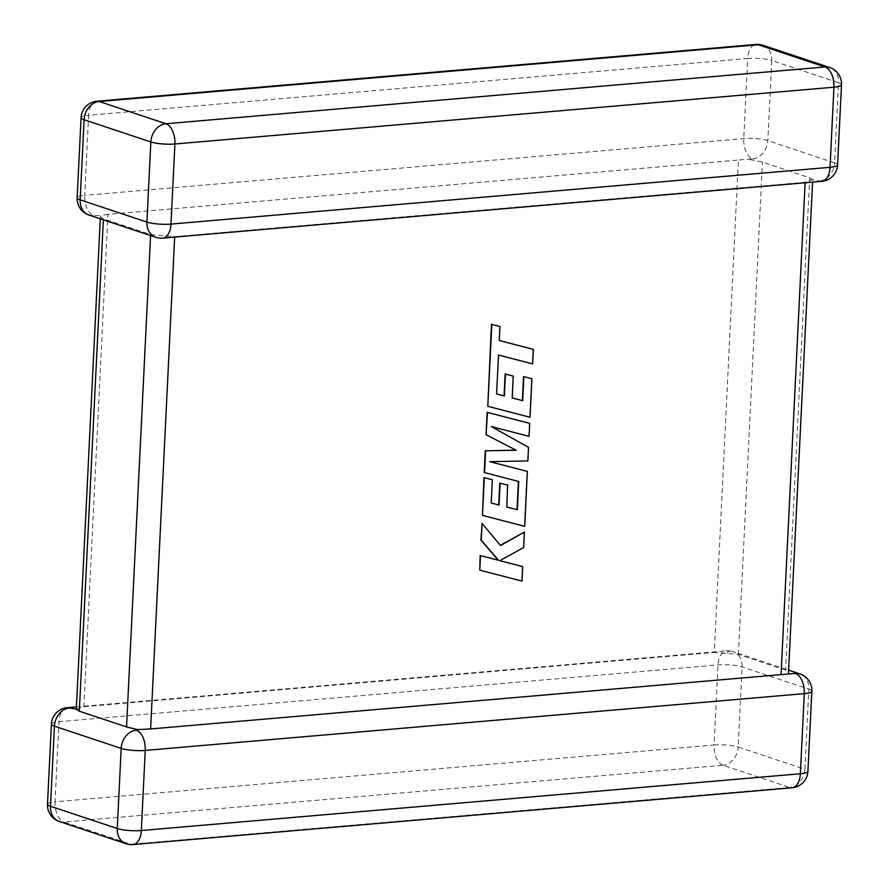 <?xml version="1.0" encoding="UTF-8"?>
<svg xmlns="http://www.w3.org/2000/svg" width="889" height="889" viewBox="0 0 889 889"><rect width="100%" height="100%" fill="white"/><g stroke="black" fill="none" stroke-linecap="round" stroke-linejoin="round"><path stroke-width="0.67" stroke-dasharray="4.45 3.33" d="M76.31 709.211L83.866 706.722L107.947 214.371L738.381 160.053L714.3 652.404L738.37 654.426L785.598 670.15L788.01 671.306L788.599 672.506M752.683 158.82A17.335 13.957 108.4 0 0 767.818 140.606L771.741 60.485L838.494 82.721L834.571 162.831L767.818 140.606A17.335 3.378 2.8 0 0 743.76 138.584L84.711 195.369L88.622 115.248L747.671 58.474L743.76 138.584A17.335 9.723 85.1 0 0 752.683 158.82L738.381 160.053M749.916 159.542L762.451 162.076L809.679 177.8L785.598 670.15M83.866 706.722L714.3 652.404M789.676 673.406L788.276 673.551M76.421 706.877L726.291 650.881A17.335 9.723 -94.9 0 1 728.602 651.17L727.246 653.226M137.362 729.602L139.084 729.458M107.947 214.371L100.724 215.449L100.535 217.138L103.402 218.85L150.63 234.574L174.7 236.596L805.134 182.278L812.702 179.6L812.579 182.123M99.324 215.594L93.645 215.594A17.335 9.723 -94.9 0 1 84.711 195.369A17.335 3.378 2.8 0 0 77.154 197.769M155.742 237.285A17.335 13.957 108.4 0 0 160.398 237.83L161.754 235.774M821.758 181.334A17.335 9.723 85.1 0 1 819.436 181.045L812.424 179.711L809.679 177.8M496.551 393.916L498.218 354.933L532.289 363.768L533 349.244M499.274 340.498L499.607 326.441M487.45 406.184L529.677 417.152L531.555 378.625M512.208 397.972L512.931 376.003M484.216 472.515L518.743 481.494M506.519 506.952L507.597 485.072M491.206 502.974L492.006 479.649M482.116 515.264L524.343 526.244L527.033 471.303M489.872 461.68L527.544 460.813L528.21 447.223L490.972 426.453L528.744 436.243L529.377 423.286M479.438 570.038L521.665 580.984L522.376 566.493M499.818 560.659L523.299 547.446L524.066 531.922M500.351 545.313L481.727 523.299M728.602 651.17A17.335 13.957 -71.6 0 1 733.258 651.715A17.335 17.335 0 0 0 726.291 650.881A17.335 9.723 -94.9 0 0 718.012 664.905L714.1 745.015L55.051 801.8L58.963 721.69A17.335 9.723 85.1 0 1 67.242 707.666M51.418 724.091A17.335 3.378 2.8 0 1 58.963 721.69L718.012 664.905A17.335 3.378 2.8 0 1 742.082 666.928L808.834 689.153L804.912 769.263L738.159 747.038L742.082 666.928A17.335 13.957 -71.6 0 0 733.258 651.715L788.71 670.173M103.402 218.85L103.357 219.85M150.585 235.574L150.63 234.574M738.37 654.426L762.451 162.076M126.082 843.728A17.335 13.957 -71.6 0 0 130.727 844.261L63.986 822.036L723.024 765.251L789.776 787.487L130.727 844.261A17.335 9.723 -94.9 0 0 133.05 844.55M792.099 787.776A17.335 9.723 85.1 0 1 789.776 787.487A17.335 13.957 -71.6 0 0 804.912 769.263A17.335 3.378 2.8 0 1 807.923 771.341M47.495 804.201A17.335 3.378 2.8 0 1 55.051 801.8A17.335 9.723 -94.9 0 0 63.986 822.036A17.335 13.957 -71.6 0 1 59.33 821.503M723.024 765.251A17.335 9.723 85.1 0 1 714.1 745.015A17.335 3.378 2.8 0 1 738.159 747.038A17.335 13.957 -71.6 0 1 723.024 765.251M811.846 691.231A17.335 3.378 2.8 0 0 808.834 689.153A17.335 13.957 -71.6 0 0 800.011 673.94M88.989 215.06A17.335 13.957 108.4 0 0 93.645 215.594M96.901 101.224A17.335 9.723 -94.9 0 0 88.622 115.248A17.335 3.378 2.8 0 0 81.077 117.659M762.918 45.272A17.335 13.957 108.4 0 1 771.741 60.485A17.335 3.378 2.8 0 0 747.671 58.474A17.335 9.723 85.1 0 1 755.95 44.45M819.436 181.045A17.335 13.957 108.4 0 0 834.571 162.831A17.335 3.378 2.8 0 1 837.582 164.91M160.398 237.83A17.335 9.723 -94.9 0 0 162.709 238.119M841.505 84.799A17.335 3.378 2.8 0 0 838.494 82.721A17.335 13.957 108.4 0 0 829.67 67.497M100.401 216.494L100.29 218.827"/><path stroke-width="1.33" d="M76.421 706.877L67.242 707.666A17.335 9.723 85.1 0 1 69.564 707.955L76.576 709.289L79.321 711.2L126.549 726.924L150.585 235.574M133.05 844.55A17.335 9.723 -94.9 0 0 141.329 830.526A17.335 3.378 2.8 0 1 117.259 828.515L121.182 748.394L54.429 726.169L50.506 806.279L117.259 828.515A17.335 13.957 -71.6 0 0 126.082 843.728A17.335 17.335 0 0 0 133.05 844.55L792.099 787.776A17.335 9.723 85.1 0 0 800.378 773.752A17.335 3.378 2.8 0 0 807.923 771.341L811.846 691.231A17.335 3.378 2.8 0 1 804.289 693.631L145.24 750.416L141.329 830.526L800.378 773.752L804.289 693.631A17.335 9.723 85.1 0 0 795.355 673.406L781.053 674.629L805.112 182.767M812.579 182.123L788.465 673.117M136.317 730.18A17.335 9.723 -94.9 0 1 145.24 750.416A17.335 3.378 2.8 0 1 121.182 748.394A17.335 13.957 -71.6 0 1 136.317 730.18L137.606 729.613L126.549 726.924M174.666 237.085L150.619 728.947L137.362 729.602M150.619 728.947L781.053 674.629M533.344 349.366L499.274 340.52L499.951 326.563L491.806 324.441L487.805 406.295L530.022 417.263L531.9 378.747L523.865 376.692L522.699 400.695L512.197 397.994L513.275 376.114L505.463 374.113L504.396 395.994L496.551 393.916L498.562 355.044L532.633 363.89L533.344 349.366L499.274 340.498M499.951 326.563L491.461 324.329L487.805 406.295M531.9 378.747L523.521 376.58L522.354 400.583L512.208 397.972M513.275 376.114L505.119 373.991L504.052 395.872L496.551 393.894M507.941 485.194L500.129 483.183L499.062 505.063L491.206 502.996L492.35 479.76L484.305 477.715L482.46 515.376L524.688 526.355L527.377 471.426L489.783 461.68L527.888 460.935L528.555 447.345L491.317 426.564L529.088 436.355L529.722 423.397L487.15 412.329L486.061 434.688L515.853 450.112L485.272 450.801L484.216 472.515L518.743 481.494L517.365 509.764L506.863 507.041L507.597 485.072L499.785 483.071L498.718 504.952L491.206 502.974M487.494 412.44L486.061 434.688M486.405 434.81L515.853 450.112M516.198 450.234L485.272 450.801M485.616 450.912L484.561 472.626M518.398 481.405L517.02 509.653M517.365 509.764L506.863 507.074M492.35 479.76L483.96 477.593L482.46 515.376M527.377 471.426L489.872 461.68M529.722 423.397L487.15 412.329M522.721 566.604L499.796 560.681L523.643 547.557L524.41 532.044L500.529 545.524L482.071 523.41L481.249 540.19L498.507 560.281L480.493 555.636L479.782 570.149L522.01 581.106L522.721 566.604L499.818 560.659M479.782 570.149L480.149 555.514L498.162 560.17L480.905 540.079L482.071 523.41M524.41 532.044L500.351 545.313M67.242 707.666A17.335 17.335 0 0 0 51.418 724.091A17.335 3.378 2.8 0 0 54.429 726.169A17.335 13.957 -71.6 0 1 69.564 707.955M103.357 219.85L79.321 711.2M146.918 222.072L150.841 141.962L84.088 119.737L80.166 199.847L146.918 222.072A17.335 13.957 108.4 0 0 155.742 237.285A17.335 17.335 0 0 0 162.709 238.119A17.335 9.723 -94.9 0 0 170.988 224.095L830.037 167.31L833.949 87.2L174.9 143.985L170.988 224.095A17.335 3.378 2.8 0 1 146.918 222.072M99.224 101.513L165.976 123.749L825.014 66.964L758.273 44.739L99.224 101.513A17.335 9.723 -94.9 0 0 96.901 101.224A17.335 17.335 0 0 0 81.077 117.659A17.335 3.378 2.8 0 0 84.088 119.737A17.335 13.957 108.4 0 1 99.224 101.513M59.33 821.503A17.335 13.957 -71.6 0 1 50.506 806.279A17.335 3.378 2.8 0 1 47.495 804.201A17.335 17.335 0 0 0 59.33 821.503L126.082 843.728M795.355 673.406A17.335 13.957 -71.6 0 1 800.011 673.94L788.71 670.173M81.077 117.659L77.154 197.769A17.335 3.378 2.8 0 0 80.166 199.847A17.335 13.957 108.4 0 0 88.989 215.06L155.742 237.285M755.95 44.45A17.335 9.723 85.1 0 1 758.273 44.739A17.335 13.957 108.4 0 1 762.918 45.272A17.335 17.335 0 0 0 755.95 44.45L96.901 101.224M830.037 167.31A17.335 9.723 85.1 0 1 821.758 181.334A17.335 17.335 0 0 0 837.582 164.91A17.335 3.378 2.8 0 1 830.037 167.31M150.841 141.962A17.335 3.378 2.8 0 0 174.9 143.985A17.335 9.723 85.1 0 0 165.976 123.749A17.335 13.957 108.4 0 0 150.841 141.962M841.505 84.799A17.335 17.335 0 0 0 829.67 67.497A17.335 13.957 108.4 0 0 825.014 66.964A17.335 9.723 -94.9 0 1 833.949 87.2A17.335 3.378 2.8 0 0 841.505 84.799L837.582 164.91M792.099 787.776A17.335 17.335 0 0 0 807.923 771.341M811.846 691.231A17.335 17.335 0 0 0 800.011 673.94M51.418 724.091L47.495 804.201M77.154 197.769A17.335 17.335 0 0 0 88.989 215.06M162.709 238.119L821.758 181.334M829.67 67.497L762.918 45.272M100.29 218.827L76.298 709.4"/></g></svg>
